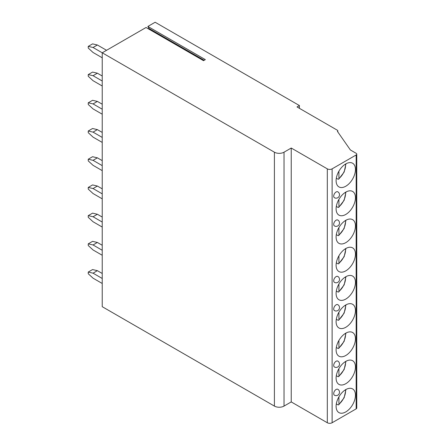 <?xml version="1.0" encoding="UTF-8"?>
<svg xmlns="http://www.w3.org/2000/svg" width="445" height="445" viewBox="0 0 445 445"><rect width="100%" height="100%" fill="white"/><g stroke="black" fill="none" stroke-linecap="round" stroke-linejoin="round"><path stroke-width="0.67" d="M106.561 50.296L97.377 44.989L93.05 47.487L102.233 52.794L146.049 27.495L203.515 60.676L205.345 59.624L147.873 26.444L155.138 22.25L299.413 105.548L299.413 108.324M274.404 152.196L274.404 406.09L102.233 306.688L102.233 52.794L274.404 152.196A6.803 3.927 0 0 0 284.027 152.196L291.236 148.029L327.309 168.855A3.399 1.964 0 0 0 332.115 168.855L356.161 154.971A2.041 1.179 0 0 0 356.762 154.137A2.041 1.179 0 0 0 356.161 153.308L350.393 149.976L337.405 131.37A1.363 0.784 0 0 0 337.805 130.813A1.363 0.784 0 0 0 337.405 130.257L297.01 106.934L299.413 105.548M147.873 26.444L148.941 28.402A0.884 0.512 -60 0 1 148.897 29.142M102.233 273.48L97.377 270.677L93.05 273.174L88.238 272.062L88.238 273.731L93.05 278.175L102.233 283.476M88.238 272.062L92.566 269.564L97.377 270.677M93.05 273.174L102.233 278.475M102.233 245.267L97.377 242.464L93.05 244.961L88.238 243.854L88.238 245.518L93.05 249.962L102.233 255.263M88.238 243.854L92.566 241.357L97.377 242.464M93.05 244.961L102.233 250.268M102.233 217.06L97.377 214.256L93.05 216.754L88.238 215.641L88.238 217.31L93.05 221.749L102.233 227.056M88.238 215.641L92.566 213.144L97.377 214.256M93.05 216.754L102.233 222.055M102.233 188.847L97.377 186.043L93.05 188.541L88.238 187.434L88.238 189.097L93.05 193.542L102.233 198.843M88.238 187.434L92.566 184.931L97.377 186.043M93.05 188.541L102.233 193.848M102.233 160.639L97.377 157.83L93.05 160.334L88.238 159.221L88.238 160.89L93.05 165.329L102.233 170.635M88.238 159.221L92.566 156.723L97.377 157.83M93.05 160.334L102.233 165.635M102.233 132.426L97.377 129.623L93.05 132.121L88.238 131.008L88.238 132.677L93.05 137.121L102.233 142.422M88.238 131.008L92.566 128.51L97.377 129.623M93.05 132.121L102.233 137.427M102.233 104.213L97.377 101.41L93.05 103.913L88.238 102.801L88.238 104.464L93.05 108.908L102.233 114.209M88.238 102.801L92.566 100.303L97.377 101.41M93.05 103.913L102.233 109.214M102.233 76.006L97.377 73.203L93.05 75.7L88.238 74.588L88.238 76.256L93.05 80.701L102.233 86.002M88.238 74.588L92.566 72.09L97.377 73.203M93.05 75.7L102.233 81.001M93.05 47.487L88.238 46.38L88.238 48.043L93.05 52.488L102.233 57.789M88.238 46.38L92.566 43.883L97.377 44.989M274.404 406.09A6.803 3.927 0 0 0 284.027 406.09L291.236 401.924L327.309 422.75A3.399 1.964 0 0 0 332.115 422.75L356.161 408.866A2.041 1.179 0 0 0 356.762 408.032L356.762 154.137M291.236 148.029L291.236 401.924M355.444 395.177A13.673 7.893 120 0 0 352.612 388.919A13.673 7.893 120 0 0 342.077 392.585A13.673 7.893 120 0 0 336.108 406.341A13.673 7.893 120 0 0 338.94 412.598A13.673 7.893 120 0 0 349.475 408.938A13.673 7.893 120 0 0 355.444 395.177M355.444 366.969A13.673 7.893 120 0 0 352.612 360.711A13.673 7.893 120 0 0 342.077 364.372A13.673 7.893 120 0 0 336.108 378.128A13.673 7.893 120 0 0 338.94 384.385A13.673 7.893 120 0 0 349.475 380.725A13.673 7.893 120 0 0 355.444 366.969M355.444 338.756A13.673 7.893 120 0 0 352.612 332.498A13.673 7.893 120 0 0 342.077 336.159A13.673 7.893 120 0 0 336.108 349.92A13.673 7.893 120 0 0 338.94 356.178A13.673 7.893 120 0 0 349.475 352.512A13.673 7.893 120 0 0 355.444 338.756M355.444 310.549A13.673 7.893 120 0 0 352.612 304.285A13.673 7.893 120 0 0 342.077 307.951A13.673 7.893 120 0 0 336.108 321.707A13.673 7.893 120 0 0 338.94 327.965A13.673 7.893 120 0 0 349.475 324.305A13.673 7.893 120 0 0 355.444 310.549M355.444 282.336A13.673 7.893 120 0 0 352.612 276.078A13.673 7.893 120 0 0 342.077 279.738A13.673 7.893 120 0 0 336.108 293.5A13.673 7.893 120 0 0 338.94 299.758A13.673 7.893 120 0 0 349.475 296.092A13.673 7.893 120 0 0 355.444 282.336M355.444 254.123A13.673 7.893 120 0 0 352.612 247.865A13.673 7.893 120 0 0 342.077 251.531A13.673 7.893 120 0 0 336.108 265.287A13.673 7.893 120 0 0 338.94 271.545A13.673 7.893 120 0 0 349.475 267.884A13.673 7.893 120 0 0 355.444 254.123M355.444 225.915A13.673 7.893 120 0 0 352.612 219.658A13.673 7.893 120 0 0 342.077 223.318A13.673 7.893 120 0 0 336.108 237.074A13.673 7.893 120 0 0 338.94 243.337A13.673 7.893 120 0 0 349.475 239.671A13.673 7.893 120 0 0 355.444 225.915M355.444 197.702A13.673 7.893 120 0 0 352.612 191.445A13.673 7.893 120 0 0 342.077 195.11A13.673 7.893 120 0 0 336.108 208.866A13.673 7.893 120 0 0 338.94 215.124A13.673 7.893 120 0 0 349.475 211.464A13.673 7.893 120 0 0 355.444 197.702M355.444 169.495A13.673 7.893 120 0 0 352.612 163.237A13.673 7.893 120 0 0 342.077 166.897A13.673 7.893 120 0 0 336.108 180.653A13.673 7.893 120 0 0 338.94 186.911A13.673 7.893 120 0 0 349.475 183.251A13.673 7.893 120 0 0 355.444 169.495M333.705 393.625A3.399 1.964 120 0 0 334.406 395.182A3.399 3.399 0 0 0 339.507 392.234A3.399 3.399 0 0 0 337.811 389.292A3.399 1.964 120 0 0 335.191 390.198A3.399 1.964 120 0 0 333.705 393.625M333.705 365.412A3.399 1.964 120 0 0 334.406 366.969A3.399 3.399 0 0 0 339.507 364.027A3.399 3.399 0 0 0 337.811 361.079A3.399 1.964 120 0 0 335.191 361.991A3.399 1.964 120 0 0 333.705 365.412M333.705 308.991A3.399 1.964 120 0 0 334.406 310.549A3.399 3.399 0 0 0 339.507 307.601A3.399 3.399 0 0 0 337.811 304.658A3.399 1.964 120 0 0 335.191 305.57A3.399 1.964 120 0 0 333.705 308.991M333.705 280.778A3.399 1.964 120 0 0 334.406 282.336A3.399 3.399 0 0 0 339.507 279.393A3.399 3.399 0 0 0 337.811 276.445A3.399 1.964 120 0 0 335.191 277.357A3.399 1.964 120 0 0 333.705 280.778M333.705 224.358A3.399 1.964 120 0 0 334.406 225.915A3.399 3.399 0 0 0 339.507 222.973A3.399 3.399 0 0 0 337.811 220.025A3.399 1.964 120 0 0 335.191 220.937A3.399 1.964 120 0 0 333.705 224.358M333.705 196.15A3.399 1.964 120 0 0 334.406 197.708A3.399 3.399 0 0 0 339.507 194.76A3.399 3.399 0 0 0 337.811 191.817A3.399 1.964 120 0 0 335.191 192.724A3.399 1.964 120 0 0 333.705 196.15M338.923 396.845L338.923 404.266L338.69 404.872L337.961 404.85L336.32 403.899M338.923 368.638L338.923 376.058L338.69 376.659L337.961 376.637L336.32 375.691M338.923 340.425L338.923 347.845L338.69 348.452L337.961 348.424L336.32 347.478M338.923 312.212L338.923 319.638L338.69 320.239L337.961 320.216L336.32 319.271M338.923 284.005L338.923 291.425L338.69 292.026L337.961 292.003L336.32 291.058M338.923 255.792L338.923 263.218L338.69 263.818L337.961 263.796L336.32 262.845M338.923 227.584L338.923 235.005L338.69 235.605L337.961 235.583L336.32 234.637M338.923 199.371L338.923 206.792L338.69 207.398L337.961 207.376L336.32 206.424M338.923 171.164L338.923 178.584L338.69 179.185L337.961 179.163L336.32 178.217M284.027 152.196L284.027 406.09M327.309 168.855L327.309 422.75M332.115 168.855L332.115 422.75M356.161 154.971L356.161 408.866M338.923 404.266A11.97 6.909 120 0 0 345.52 389.748M338.923 376.058A11.97 6.909 120 0 0 345.52 361.535M338.923 347.845A11.97 6.909 120 0 0 345.52 333.327M338.923 319.638A11.97 6.909 120 0 0 345.52 305.114M338.923 291.425A11.97 6.909 120 0 0 345.52 276.907M338.923 263.218A11.97 6.909 120 0 0 345.52 248.694M338.923 235.005A11.97 6.909 120 0 0 345.52 220.481M338.923 206.792A11.97 6.909 120 0 0 345.52 192.273M338.923 178.584A11.97 6.909 120 0 0 345.52 164.06M148.941 28.402L204.183 60.292M337.805 131.942L337.805 130.813M338.69 404.872L344.157 397.735L345.954 389.497M338.69 376.659L344.157 369.528L345.954 361.284M338.69 348.452L344.157 341.315L345.954 333.077M338.69 320.239L344.157 313.102L345.954 304.864M338.69 292.026L344.157 284.895L345.954 276.656M338.69 263.818L344.157 256.682L345.954 248.444M338.69 235.605L344.157 228.474L345.954 220.231M338.69 207.398L344.157 200.261L345.954 192.023M338.69 179.185L344.157 172.054L345.954 163.81"/></g></svg>
